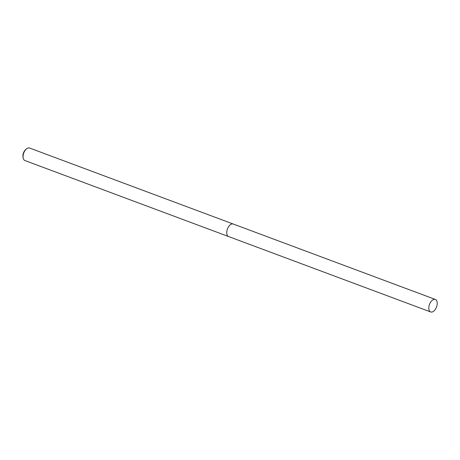 <?xml version="1.0" encoding="UTF-8"?>
<svg xmlns="http://www.w3.org/2000/svg" width="460" height="460" viewBox="0 0 460 460"><rect width="100%" height="100%" fill="white"/><g stroke="black" fill="none" stroke-linecap="round" stroke-linejoin="round"><path stroke-width="0.69" d="M233.312 224.054A6.676 3.743 110.5 0 0 233.277 224.043L29.601 148.039A6.676 3.743 110.5 0 0 27.606 148.189A6.676 3.743 110.5 0 0 26.605 148.804A6.676 3.743 110.5 0 0 23.172 158.01A6.676 3.743 110.5 0 0 24.932 160.552L210.387 229.753A6.676 3.743 -69.5 0 1 210.145 229.649L228.608 236.555A6.676 3.743 110.5 0 0 228.643 236.566M228.608 236.555A6.676 3.743 110.5 0 1 226.958 230.598A6.676 3.743 110.5 0 1 231.282 224.192A6.676 3.743 110.5 0 1 233.277 224.043A6.676 3.743 110.5 0 0 231.282 224.192A6.676 3.743 110.5 0 0 226.958 230.598A6.676 3.743 110.5 0 0 228.608 236.555L430.686 311.96A6.676 3.743 110.5 0 0 432.676 311.811A6.676 3.743 110.5 0 0 437 305.405A6.676 3.743 110.5 0 0 435.355 299.448A6.676 3.743 110.5 0 0 433.36 299.598A6.676 3.743 110.5 0 0 429.042 306.003A6.676 3.743 110.5 0 0 430.686 311.96M26.605 148.804L25.892 149.368A5.623 3.151 110.5 0 0 23 157.119L23.172 158.01M233.277 224.043L435.355 299.448"/></g></svg>
